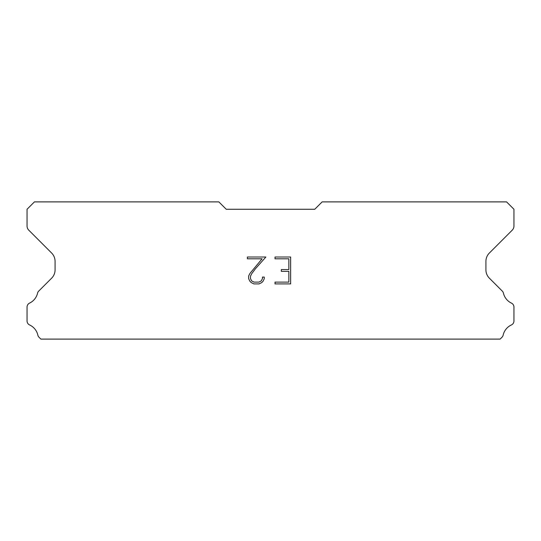 <?xml version="1.0" encoding="UTF-8"?>
<svg xmlns="http://www.w3.org/2000/svg" width="541" height="541" viewBox="0 0 541 541"><rect width="100%" height="100%" fill="white"/><g stroke="black" fill="none" stroke-linecap="round" stroke-linejoin="round"><path stroke-width="0.81" d="M288.847 282.111L288.847 271.352L281.32 271.352L281.32 269.56L288.847 269.56L288.847 258.808L275.031 258.808L275.031 257.009L290.639 257.009L290.639 283.903L275.031 283.903L275.031 282.111L288.847 282.111M264.272 277.087L264.272 278.696L262.994 281.327L261.661 282.632L259.038 283.903L253.871 283.903L251.261 282.612L249.935 281.3L248.637 278.669L248.637 276.011L249.935 273.435L262.081 258.808L247.393 258.808L247.393 257.009L265.881 257.009L255.413 268.776L251.68 273.746L250.476 276.201L250.476 278.561L251.646 280.928L254.027 282.111L258.896 282.111L261.262 280.921L262.453 278.561L262.453 277.087L264.272 277.087M314.761 209.266L322.138 201.894L506.572 201.894L513.95 209.266L513.95 226.003A5.904 5.904 0 0 1 512.219 230.175L489.375 253.026A11.801 11.801 0 0 0 485.919 261.371L485.919 269.844A11.801 11.801 0 0 0 489.375 278.189L501.967 290.788A4.429 4.429 0 0 1 503.461 293.269A14.756 14.756 0 0 0 511.434 303.109A4.429 4.429 0 0 1 513.95 307.099L513.95 320.955A4.429 4.429 0 0 1 511.373 324.972A14.756 14.756 0 0 0 503.157 335.116A4.429 4.429 0 0 1 501.967 337.266L500.127 339.106L40.873 339.106L39.033 337.266A4.429 4.429 0 0 1 37.843 335.116A14.756 14.756 0 0 0 29.627 324.972A4.429 4.429 0 0 1 27.05 320.955L27.05 307.099A4.429 4.429 0 0 1 29.566 303.109A14.756 14.756 0 0 0 37.539 293.269A4.429 4.429 0 0 1 39.033 290.788L51.625 278.189A11.801 11.801 0 0 0 55.081 269.844L55.081 261.371A11.801 11.801 0 0 0 51.625 253.026L28.781 230.175A5.904 5.904 0 0 1 27.05 226.003L27.05 209.266L34.428 201.894L218.862 201.894L226.239 209.266L314.761 209.266"/></g></svg>
